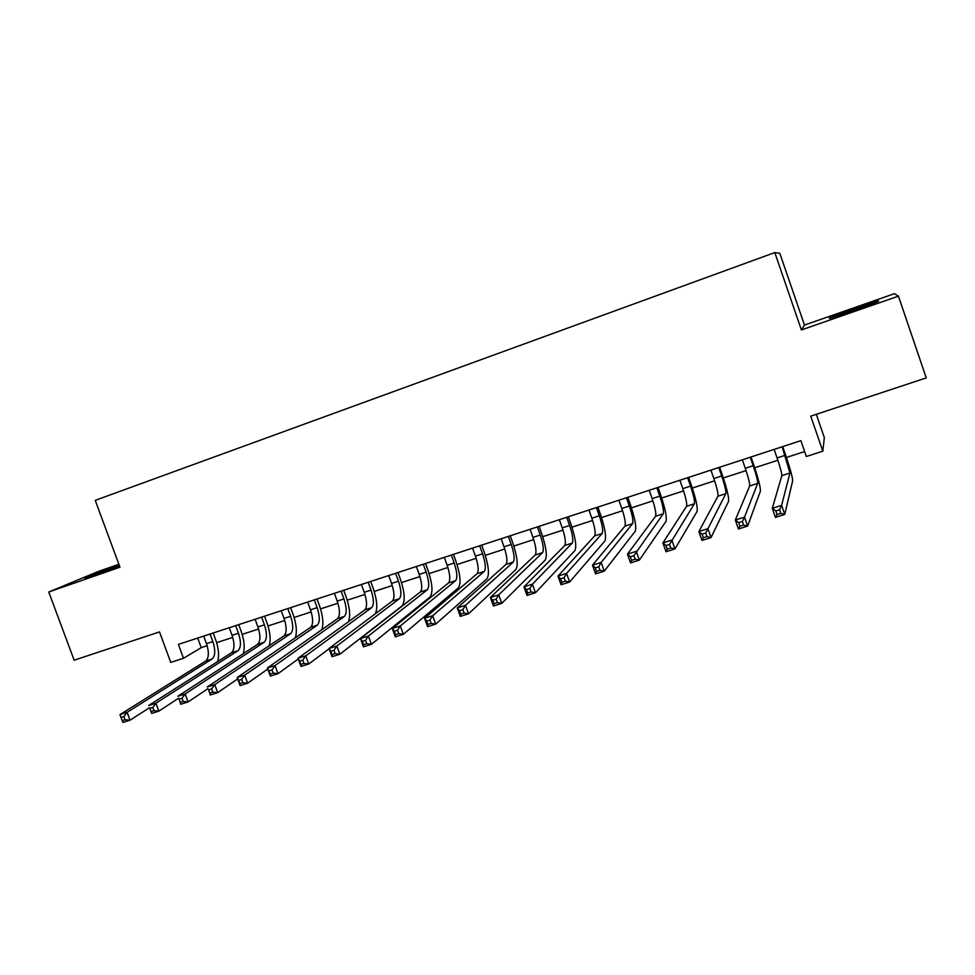 <?xml version="1.0" encoding="UTF-8"?>
<svg xmlns="http://www.w3.org/2000/svg" width="975" height="975" viewBox="0 0 975 975"><rect width="100%" height="100%" fill="white"/><g stroke="black" fill="none" stroke-linecap="round" stroke-linejoin="round"><path stroke-width="1.46" d="M119.169 565.098L84.886 578.199L119.474 565.914M853.893 310.489C873.344 303.615 881.315 300.483 877.841 301.08L853.588 308.99C834.429 315.754 826.532 318.874 829.896 318.313L853.893 310.489M118.865 564.281L98.585 571.35L48.75 591.996L74.149 660.197L159.498 631.91L170.759 662.403L183.507 658.283L201.24 647.656L207.151 645.73M804.473 325.065L801.401 329.94L898.438 296.156L894.441 293.682L804.473 325.065L779.805 253.281L774.796 252.562L95.233 500.358L119.949 567.206L48.75 591.996M816.319 414.314L824.338 437.629L822.815 451.181L806.349 456.507L800.877 440.663L178.376 644.39L183.507 658.283M898.438 296.156L926.25 377.898L810.749 416.167L822.815 451.181M801.401 329.94L774.796 252.562M216.633 642.647L232.733 637.418M242.19 634.347L258.594 629.009M268.015 625.95L284.749 620.514M294.133 617.467L311.183 611.922M320.531 608.888L337.911 603.232M347.222 600.21L364.942 594.445M374.217 591.435L392.279 585.561M401.517 582.562L419.92 576.578M429.122 573.592L447.878 567.499M457.043 564.525L476.166 558.309M485.27 555.348L504.77 549.01M513.837 546.061L533.703 539.602M542.722 536.677L562.977 530.095M571.959 527.17L592.605 520.467M601.526 517.567L622.562 510.729M631.434 507.841L652.897 500.87M661.708 498.006L683.572 490.9M692.335 488.048L714.626 480.809M723.34 477.982L746.058 470.596M754.711 467.781L777.879 460.249M786.459 457.458L804.643 451.559M197.706 638.064L201.24 647.656M774.138 449.414L777.087 457.945C780.305 467.464 781.889 473.362 781.828 475.642L772.297 508.328L781.621 505.379L784.753 514.422L792.638 480.882C792.626 477.421 790.213 468.573 785.399 454.35L782.718 446.599M782.145 446.794L789.921 473.033L781.621 505.379L779.561 509.742L775.82 510.924L777.075 514.556L780.817 513.374L779.561 509.742M780.817 513.374L784.753 514.422L775.43 517.359L772.297 508.328L775.82 510.924M775.43 517.359L777.075 514.556M742.341 459.822L745.29 468.293C748.471 477.762 749.933 483.661 749.678 485.989L735.321 520.028L744.522 517.116L747.642 526.086L760.39 491.205C760.671 487.671 758.428 478.822 753.663 464.697L750.982 456.982M750.25 457.226L753.2 465.721C756.393 475.203 757.892 481.102 757.685 483.405L744.522 517.116L742.377 521.479L738.684 522.637L739.94 526.232L743.632 525.074L742.377 521.479M743.632 525.074L747.642 526.086L738.441 528.986L735.321 520.028L738.684 522.637M738.441 528.986L739.94 526.232M710.921 470.096L713.858 478.518C717.015 487.939 718.38 493.825 717.929 496.202L698.868 531.546L707.935 528.682L711.043 537.591L728.532 501.406C729.093 497.798 727.021 488.962 722.292 474.91L719.635 467.244M718.746 467.537L721.683 475.983C724.852 485.404 726.229 491.303 725.827 493.667L705.717 533.045L702.085 534.19L703.328 537.761L706.973 536.616L705.717 533.045M706.973 536.616L711.043 537.591L701.976 540.442L698.868 531.546L702.085 534.19M701.976 540.442L703.328 537.761M679.88 480.261L682.805 488.633C685.937 497.993 687.192 503.88 686.558 506.305L662.915 542.917L671.848 540.089L674.956 548.937L697.052 511.485C697.905 507.804 695.992 498.968 691.299 485.002L688.642 477.384M687.607 477.726L690.544 486.111C693.676 495.483 694.956 501.382 694.358 503.783L669.569 544.452L665.986 545.573L667.229 549.12L670.812 547.987L669.569 544.452M670.812 547.987L674.956 548.937L666.01 551.74L662.915 542.917L665.986 545.573M666.01 551.74L667.229 549.12M649.216 490.291L652.129 498.615C655.237 507.926 656.382 513.813 655.566 516.275L627.461 554.129L636.273 551.338L639.368 560.113L665.962 521.442C667.083 517.688 665.328 508.865 660.684 494.971L658.027 487.403M656.845 487.793L659.77 496.129C662.878 505.452 664.048 511.339 663.28 513.788L633.921 555.689L630.386 556.81L631.617 560.332L635.164 559.211L633.921 555.689M635.164 559.211L639.368 560.113L630.545 562.892L627.461 554.129L630.386 556.81M630.545 562.892L631.617 560.332M618.906 500.212L621.806 508.487C624.89 517.737 625.926 523.624 624.938 526.134L592.483 565.183L601.185 562.441L604.256 571.155L635.225 531.278C636.626 527.463 635.03 518.639 630.423 504.818L627.778 497.311M626.45 497.75L629.362 506.025C632.446 515.288 633.506 521.174 632.556 523.685L601.185 562.441L598.76 566.792L595.274 567.889L596.505 571.374L599.991 570.278L598.76 566.792M599.991 570.278L604.256 571.155L595.567 573.885L592.483 565.183L595.274 567.889M595.567 573.885L596.505 571.374M588.949 510.023L591.849 518.237C594.896 527.438 595.847 533.313 594.665 535.872L557.992 576.091L566.572 573.385L569.632 582.038L604.866 541.003C606.535 537.115 605.073 528.304 600.503 514.568L597.87 507.097M596.408 507.573L599.308 515.812C602.367 525.025 603.33 530.9 602.197 533.447L566.572 573.385L564.086 577.724L560.637 578.809L561.868 582.282L565.305 581.197L564.086 577.724M565.305 581.197L569.632 582.038L561.052 584.732L557.992 576.091L560.637 578.809M561.052 584.732L561.868 582.282M559.345 519.712L562.234 527.877C565.256 537.03 566.109 542.904 564.757 545.5L523.953 586.852L532.423 584.183L535.482 592.763L574.86 550.607C576.786 546.658 575.482 537.859 570.948 524.184L568.315 516.774M566.707 517.298L569.607 525.476C572.642 534.641 573.507 540.516 572.203 543.099L532.423 584.183L529.864 588.522L526.476 589.595L527.694 593.032L531.095 591.959L529.864 588.522M531.095 591.959L535.482 592.763L527.012 595.433L523.953 586.852L526.476 589.595M527.012 595.433L527.694 593.032M530.083 529.279L532.959 537.396C535.97 546.5 536.713 552.374 535.202 555.007L490.376 597.468L498.737 594.823L501.784 603.354L545.208 560.101C547.377 556.091 546.219 547.304 541.722 533.703L539.102 526.329M537.359 526.902L540.247 535.031C543.258 544.148 544.026 550.01 542.563 552.642L498.737 594.823L496.117 599.162L492.765 600.222L493.996 603.647L497.347 602.587L496.117 599.162M497.347 602.587L501.784 603.354L493.423 605.987L490.376 597.468L492.765 600.222M493.423 605.987L493.996 603.647M501.162 538.748L504.038 546.817C507.012 555.872 507.658 561.734 505.988 564.415L457.251 607.949L465.489 605.341L468.536 613.811L515.897 569.485C518.322 565.415 517.298 556.628 512.838 543.112L510.23 535.775M508.353 536.396L511.229 544.477C514.215 553.532 514.898 559.406 513.264 562.075L465.489 605.341L462.82 609.668L459.518 610.716L460.736 614.104L464.039 613.068L462.82 609.668M464.039 613.068L468.536 613.811L460.285 616.395L457.251 607.949L459.518 610.716M460.285 616.395L460.736 614.104M472.57 548.108L475.434 556.128C478.384 565.122 478.944 570.984 477.116 573.702L424.564 618.284L432.693 615.712L435.715 624.122L486.939 578.76C489.584 574.641 488.707 565.853 484.283 552.411L481.687 545.122M479.688 545.781L482.552 553.812C485.513 562.819 486.098 568.681 484.307 571.387L432.693 615.712L429.963 620.039L426.697 621.063L427.915 624.439L431.182 623.415L429.963 620.039M431.182 623.415L435.715 624.122L427.586 626.681L424.564 618.284L426.697 621.063M427.586 626.681L427.915 624.439M444.295 557.359L447.159 565.329C450.084 574.275 450.56 580.137 448.573 582.892L392.303 628.485L400.323 625.938L403.345 634.298L458.299 587.925C461.187 583.745 460.444 574.97 456.056 561.6L453.46 554.361M451.34 555.055L454.192 563.038C457.129 571.996 457.616 577.858 455.678 580.6L400.323 625.938L397.544 630.264L394.327 631.288L395.533 634.628L398.751 633.616L397.544 630.264M398.751 633.616L403.345 634.298L395.314 636.821L392.303 628.485L394.327 631.288M395.314 636.821L395.533 634.628M416.349 566.499L419.201 574.421C422.102 583.33 422.492 589.18 420.347 591.971L360.47 638.552L368.379 636.041L371.39 644.341L429.999 596.992C433.107 592.763 432.498 583.988 428.147 570.692L425.551 563.489M423.308 564.232L426.16 572.167C429.073 581.076 429.475 586.926 427.379 589.704L368.379 636.041L365.54 640.368L362.359 641.367L363.565 644.682L366.746 643.683L365.54 640.368M366.746 643.683L371.39 644.341L363.468 646.827L360.47 638.552L362.359 641.367M363.468 646.827L363.565 644.682M388.72 575.543L391.56 583.428C394.448 592.276 394.741 598.126 392.45 600.953L329.038 648.485L336.85 646.011L339.848 654.249L402.005 605.95C405.344 601.66 404.857 592.91 400.542 579.674L397.971 572.52M395.594 573.3L398.446 581.185C401.334 590.046 401.651 595.896 399.397 598.711L336.85 646.011L333.962 650.325L330.817 651.312L332.024 654.615L335.156 653.628L333.962 650.325M335.156 653.628L339.848 654.249L332.024 656.711L329.038 648.485L330.817 651.312M332.024 656.711L332.024 654.615M361.396 584.488L364.236 592.312C367.087 601.124 367.307 606.962 364.869 609.826L298.021 658.296L305.736 655.858L308.722 664.036L329.123 648.728M368.197 582.258L371.036 590.107C373.9 598.918 374.132 604.756 371.743 607.62L305.736 655.858L302.786 660.16L299.691 661.135L300.885 664.414L303.981 663.439L302.786 660.16M375.217 613.872C377.8 608.68 377.142 600.247 373.254 588.571L370.683 581.453M303.981 663.439L308.722 664.036L300.995 666.461L298.021 658.296L299.691 661.135M300.995 666.461L300.885 664.414M334.388 593.324L337.204 601.112C340.043 609.875 340.178 615.7 337.606 618.601L267.394 667.973L275.011 665.572L277.985 673.701L298.265 658.966M341.104 591.13L343.931 598.918C346.771 607.693 346.929 613.531 344.394 616.419L275.011 665.572L272.013 669.874L268.954 670.837L270.148 674.091L273.207 673.128L272.013 669.874M348.428 621.745C350.586 616.151 349.867 608.022 346.271 597.358L343.7 590.277M273.207 673.128L277.985 673.701L270.355 676.089L267.394 667.973L268.954 670.837M270.355 676.089L270.148 674.091M307.661 602.075L310.477 609.814C313.292 618.528 313.341 624.353 310.635 627.278L237.157 677.54L244.676 675.163L247.638 683.231L267.772 669.021M314.316 599.893L317.131 607.644C319.946 616.371 320.019 622.196 317.35 625.121L244.676 675.163L241.629 679.453L238.619 680.404L239.801 683.633L242.824 682.695L241.629 679.453M321.774 629.74C323.724 623.963 322.993 616.066 319.581 606.048L317.021 599.016M242.824 682.695L247.638 683.231L240.118 685.596L237.157 677.54L238.619 680.404M240.118 685.596L239.801 683.633M281.239 610.716L284.054 618.418C286.845 627.083 286.808 632.897 283.969 635.858L207.297 686.973L214.732 684.633L217.681 692.652L237.668 678.917M287.82 608.571L290.635 616.273C293.426 624.951 293.414 630.776 290.611 633.726L214.732 684.633L211.636 688.911L208.662 689.861L209.844 693.067L212.818 692.128L211.636 688.911M295.34 637.735C297.168 631.873 296.449 624.171 293.183 614.64L290.635 607.644M212.818 692.128L217.681 692.652L210.247 694.98L208.662 689.861M210.247 694.98L209.844 693.067M255.109 619.271L257.912 626.925C260.678 635.554 260.569 641.355 257.595 644.353L177.828 696.296L185.165 693.981L188.102 701.939L207.919 688.667M261.617 617.151L264.42 624.804C267.187 633.445 267.101 639.247 264.164 642.233L185.165 693.981L182.02 698.258L179.083 699.185L180.253 702.378L183.202 701.452L182.02 698.258M269.173 645.73C270.928 639.807 270.221 632.287 267.077 623.147L264.542 616.188M183.202 701.452L188.102 701.939L180.765 704.255L179.083 699.185M180.765 704.255L180.253 702.378M229.259 627.729L232.05 635.334C234.792 643.914 234.622 649.716 231.514 652.738L148.712 705.498L155.963 703.207L158.888 711.128L178.547 698.246M235.694 625.633L238.485 633.238C241.239 641.83 241.081 647.644 238.01 650.654L155.963 703.207L152.77 707.484L149.87 708.398L151.04 711.567L153.952 710.653L152.77 707.484M243.275 653.677C244.981 647.741 244.298 640.368 241.252 631.556L238.717 624.634M153.952 710.653L158.888 711.128L151.637 713.408L149.87 708.398M151.637 713.408L151.04 711.567M203.69 636.102L206.468 643.658C209.198 652.202 208.942 657.991 205.725 661.038L119.962 714.59L127.116 712.323L130.041 720.196L149.528 707.692M210.064 634.018L212.842 641.587C215.572 650.142 215.341 655.931 212.148 658.978L127.116 712.323L123.898 716.601L121.022 717.503L122.192 720.647L125.068 719.745L123.898 716.601M217.657 661.574C219.314 655.639 218.668 648.399 215.707 639.868L213.184 632.994M125.068 719.745L130.041 720.196L122.887 722.438L122.192 720.647M119.962 714.59L121.022 717.503M785.107 455.337L777.087 457.945M789.921 473.033L781.828 475.642M753.2 465.721L745.29 468.293M757.685 483.405L749.678 485.989M721.683 475.983L713.858 478.518M725.827 493.667L717.929 496.202M690.544 486.111L682.805 488.633M694.358 503.783L686.558 506.305M659.77 496.129L652.129 498.615M663.28 513.788L655.566 516.275M629.362 506.025L621.806 508.487M632.556 523.685L624.938 526.134M599.308 515.812L591.849 518.237M602.197 533.447L594.665 535.872M569.607 525.476L562.234 527.877M572.203 543.099L564.757 545.5M540.247 535.031L532.959 537.396M542.563 552.642L535.202 555.007M511.229 544.477L504.038 546.817M513.264 562.075L505.988 564.415M482.552 553.812L475.434 556.128M484.307 571.387L477.116 573.702M454.192 563.038L447.159 565.329M455.678 580.6L448.573 582.892M426.16 572.167L419.201 574.421M427.379 589.704L420.347 591.971M398.446 581.185L391.56 583.428M399.397 598.711L392.45 600.953M371.036 590.107L364.236 592.312M371.743 607.62L364.869 609.826M343.931 598.918L337.204 601.112M344.394 616.419L337.606 618.601M317.131 607.644L310.477 609.814M317.35 625.121L310.635 627.278M290.635 616.273L284.054 618.418M290.611 633.726L283.969 635.858M264.42 624.804L257.912 626.925M264.164 642.233L257.595 644.353M238.485 633.238L232.05 635.334M238.01 650.654L231.514 652.738M212.842 641.587L206.468 643.658M212.148 658.978L205.725 661.038"/></g></svg>
